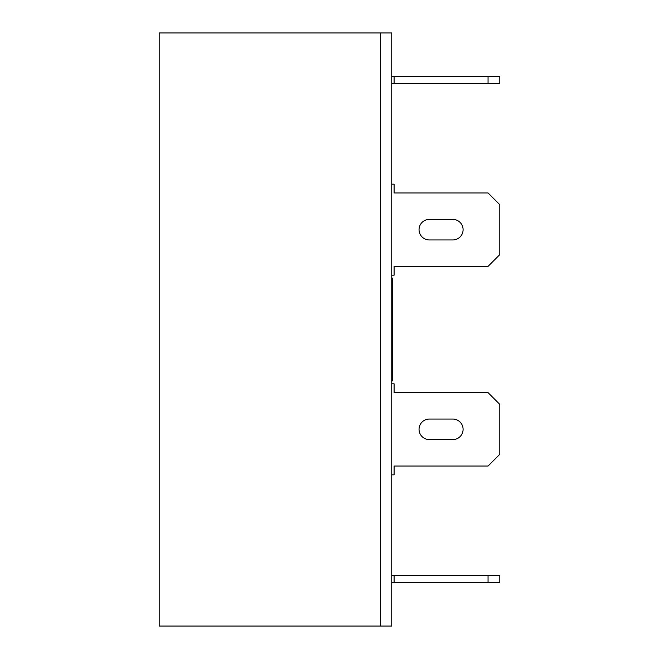 <?xml version="1.0" encoding="UTF-8"?>
<svg xmlns="http://www.w3.org/2000/svg" width="659" height="659" viewBox="0 0 659 659"><rect width="100%" height="100%" fill="white"/><g stroke="black" fill="none" stroke-linecap="round" stroke-linejoin="round"><path stroke-width="0.99" d="M391.743 278.114L392.624 278.114L392.624 380.886L391.743 380.886M159.206 626.05L380.589 626.05L380.589 32.95L380.589 626.05L391.743 626.05L391.743 32.95L159.206 32.95L159.206 626.05M391.743 184.158L394.098 184.158L394.098 192.972L488.055 192.972L499.794 204.71L499.794 254.629L488.055 266.376L394.098 266.376L394.098 275.182L391.743 275.182M429.33 239.95A10.28 10.28 0 0 1 419.05 229.67A10.28 10.28 0 0 1 429.33 219.398L452.815 219.398A10.28 10.28 0 0 1 463.096 229.67A10.28 10.28 0 0 1 452.815 239.95L429.33 239.95M391.743 76.255L499.794 76.255L499.794 83.602L391.743 83.602M394.098 76.255L394.098 83.602M488.055 76.255L488.055 83.602M391.743 575.398L499.794 575.398L499.794 582.745L391.743 582.745M394.098 575.398L394.098 582.745M488.055 575.398L488.055 582.745M391.743 474.842L394.098 474.842L394.098 466.028L488.055 466.028L499.794 454.29L499.794 404.371L488.055 392.624L394.098 392.624L394.098 383.818L391.743 383.818M429.33 439.602L452.815 439.602A10.28 10.28 0 0 0 463.096 429.33A10.28 10.28 0 0 0 452.815 419.05L429.33 419.05A10.28 10.28 0 0 0 419.05 429.33A10.28 10.28 0 0 0 429.33 439.602"/></g></svg>
